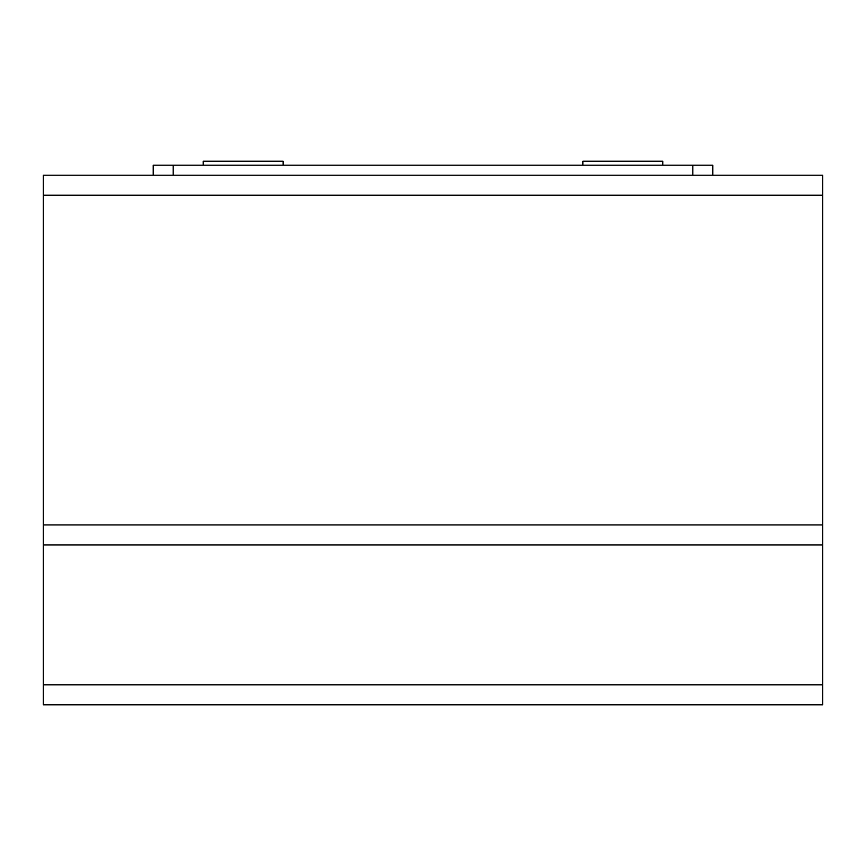 <?xml version="1.0" encoding="UTF-8"?>
<svg xmlns="http://www.w3.org/2000/svg" width="866" height="866" viewBox="0 0 866 866"><rect width="100%" height="100%" fill="white"/><g stroke="black" fill="none" stroke-linecap="round" stroke-linejoin="round"><path stroke-width="1.3" d="M153.217 175.203L153.217 165.211L692.8 165.211L692.8 175.203M712.783 175.203L712.783 165.211L692.8 165.211M582.883 165.211L582.883 161.206L662.826 161.206L662.826 165.211M283.117 165.211L283.117 161.206L203.174 161.206L203.174 165.211M822.7 524.926L43.3 524.926L43.3 175.203L822.7 175.203L822.7 704.794L43.3 704.794L43.3 684.811L822.7 684.811M43.3 524.926L43.3 544.909L822.7 544.909M43.3 544.909L43.3 684.811M173.2 165.211L173.2 175.203M43.3 195.186L822.7 195.186"/></g></svg>
